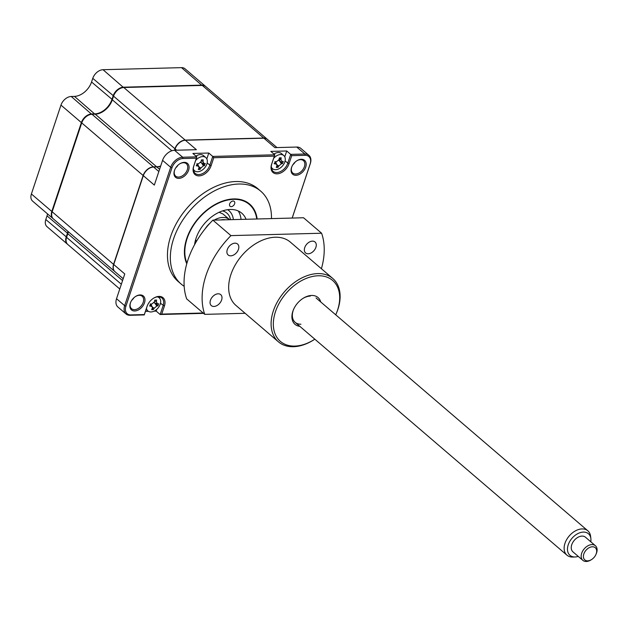 <?xml version="1.0" encoding="UTF-8"?>
<svg xmlns="http://www.w3.org/2000/svg" width="628" height="628" viewBox="0 0 628 628"><rect width="100%" height="100%" fill="white"/><g stroke="black" fill="none" stroke-linecap="round" stroke-linejoin="round"><path stroke-width="0.94" d="M67.581 244.284A9.632 6.468 -49.4 0 1 67.392 244.135A9.632 6.468 -49.4 0 1 66.207 237.015L67.424 233.357A16.053 10.786 130.6 0 0 67.957 231.402M53.176 218.732A9.632 6.468 -49.4 0 1 52.995 218.583A9.632 6.468 -49.4 0 1 51.81 211.463L52.226 211.612M52.995 218.583L32.585 201.101A9.632 6.468 -49.4 0 1 31.4 193.981L51.81 211.463L81.373 122.586L81.789 122.735M31.4 193.981L60.963 105.104L81.373 122.586A9.632 6.468 -49.4 0 1 91.633 113.958L94.859 113.872A16.053 10.786 130.6 0 0 111.957 99.483L113.173 95.825A9.632 6.468 -49.4 0 1 123.433 87.19L201.941 85.125A9.632 6.468 -49.4 0 1 205.395 86.248A9.632 6.468 -49.4 0 1 205.576 86.405M60.963 105.104A9.632 6.468 -49.4 0 1 71.223 96.477L91.696 114.28M71.223 96.477L74.457 96.39A16.053 10.786 130.6 0 0 91.555 82.001L92.771 78.343A9.632 6.468 -49.4 0 1 103.031 69.708L181.531 67.643A9.632 6.468 -49.4 0 1 184.993 68.766L205.395 86.248M67.392 244.135L46.99 226.653A9.632 6.468 -49.4 0 1 45.805 219.533L47.022 215.875A16.053 10.786 130.6 0 0 47.547 213.92M257.158 218.976A44.148 29.665 130.6 0 0 249.638 204.069A44.148 29.665 130.6 0 0 215.373 204.336A44.148 29.665 130.6 0 0 186.752 238.491A44.148 29.665 130.6 0 0 186.759 263.799M271.469 218.599A61.159 41.095 130.6 0 0 260.706 191.148L257.818 188.667A61.159 41.095 130.6 0 0 210.341 189.036A61.159 41.095 130.6 0 0 170.698 236.364A61.159 41.095 130.6 0 0 178.234 281.564L181.123 284.044A61.159 41.095 130.6 0 0 184.185 286.321M260.706 191.148A61.159 41.095 130.6 0 0 213.237 191.516A61.159 41.095 130.6 0 0 173.587 238.836A61.159 41.095 130.6 0 0 181.123 284.044M178.062 165.125A8.188 5.503 -49.4 0 1 175.816 167.755M174.867 169.466A8.188 5.503 130.6 0 0 174.647 170.07A8.188 5.503 130.6 0 0 175.652 176.123A8.188 5.503 130.6 0 0 182.01 176.068A8.188 5.503 130.6 0 0 187.317 169.733A8.188 5.503 130.6 0 0 186.304 163.688A8.188 5.503 130.6 0 0 179.608 163.932M174.443 170.557A9.153 6.147 130.6 0 0 178.854 178.383A9.153 6.147 130.6 0 0 188.604 170.18A9.153 6.147 130.6 0 0 187.207 163.209A9.153 6.147 130.6 0 0 179.789 163.814A9.153 6.147 130.6 0 0 174.78 169.662A9.153 6.147 130.6 0 0 174.443 170.557M133.96 297.711A8.188 5.503 -49.4 0 1 131.707 300.333M130.765 302.044A8.188 5.503 130.6 0 0 130.538 302.657A8.188 5.503 130.6 0 0 131.55 308.701A8.188 5.503 130.6 0 0 137.901 308.654A8.188 5.503 130.6 0 0 143.208 302.319A8.188 5.503 130.6 0 0 142.203 296.267A8.188 5.503 130.6 0 0 135.507 296.518M130.341 303.136A9.153 6.147 130.6 0 0 134.753 310.97A9.153 6.147 130.6 0 0 144.495 302.767A9.153 6.147 130.6 0 0 143.106 295.788A9.153 6.147 130.6 0 0 135.687 296.4A9.153 6.147 130.6 0 0 130.679 302.249A9.153 6.147 130.6 0 0 130.341 303.136M295.168 162.048A8.188 5.503 -49.4 0 1 292.923 164.669M291.981 166.381A8.188 5.503 130.6 0 0 291.753 166.985A8.188 5.503 130.6 0 0 292.766 173.038A8.188 5.503 130.6 0 0 299.116 172.99A8.188 5.503 130.6 0 0 304.423 166.656A8.188 5.503 130.6 0 0 303.418 160.603A8.188 5.503 130.6 0 0 296.714 160.854M291.549 167.472A9.153 6.147 130.6 0 0 295.961 175.298A9.153 6.147 130.6 0 0 305.71 167.103A9.153 6.147 130.6 0 0 304.313 160.124A9.153 6.147 130.6 0 0 296.903 160.737A9.153 6.147 130.6 0 0 291.887 166.585A9.153 6.147 130.6 0 0 291.549 167.472M279.586 160.807A5.299 3.556 130.6 0 0 279.907 160.014A5.299 3.556 130.6 0 0 280.19 158.311M284.774 156.851L286.729 150.987L270.825 151.403L274.805 154.802L271.626 164.222A11.233 7.552 130.6 0 0 277.05 173.83A11.233 7.552 130.6 0 0 289.013 163.759L291.706 155.673L290.701 154.386L304.886 154.017A11.233 7.552 -49.4 0 1 308.921 155.32A11.233 7.552 -49.4 0 1 310.303 163.625L292.201 218.057M271.61 169.042A10.276 6.9 130.6 0 0 273.078 169.113M193.652 171.099A10.276 6.9 130.6 0 0 195.127 171.161M206.816 158.9L208.771 153.036L212.743 156.435L274.805 154.802L271.83 163.735A10.276 6.9 130.6 0 0 273.094 171.326A10.276 6.9 130.6 0 0 281.069 171.263A10.276 6.9 130.6 0 0 287.726 163.319L290.701 154.386L286.729 150.987M147.533 305.184A10.276 6.9 130.6 0 0 147.235 305.993L144.267 314.918L130.082 315.295A11.233 7.552 -49.4 0 1 126.04 313.984A11.233 7.552 -49.4 0 1 124.658 305.679L170.69 167.299A11.233 7.552 -49.4 0 1 182.662 157.228L196.847 156.859L192.875 153.452L208.771 153.036M203.166 313.011L161.734 314.102L164.418 306.017A11.233 7.552 130.6 0 0 162.707 297.452A11.233 7.552 130.6 0 0 153.601 298.198A11.233 7.552 130.6 0 0 147.447 305.381A11.233 7.552 130.6 0 0 147.031 306.48L144.338 314.565L130.899 314.918A10.276 6.9 -49.4 0 1 125.945 306.126L171.978 167.747A10.276 6.9 -49.4 0 1 182.921 158.539L196.36 158.185L196.847 156.859L193.871 165.784A10.276 6.9 130.6 0 0 195.143 173.383A10.276 6.9 130.6 0 0 203.111 173.32A10.276 6.9 130.6 0 0 209.776 165.368L212.743 156.435L213.748 157.73L274.318 156.129M160.603 166.239A16.053 10.786 -49.4 0 1 156.804 166.938L153.577 167.017A9.632 6.468 130.6 0 0 143.317 175.652L113.747 264.529A9.632 6.468 130.6 0 0 114.932 271.649L123.182 278.714M276.979 147.572L267.34 139.314A9.632 6.468 130.6 0 0 263.878 138.191L185.378 140.256A9.632 6.468 130.6 0 0 180.754 141.795A9.632 6.468 130.6 0 0 175.479 147.949A9.632 6.468 130.6 0 0 175.118 148.891L174.662 150.265M308.921 155.32L300.796 148.365A11.233 7.552 130.6 0 0 296.761 147.054L274.899 147.627L263.878 138.191M113.747 264.529L124.768 273.965L116.533 298.716A11.233 7.552 130.6 0 0 117.915 307.021L126.04 313.984M180.691 141.834A9.31 6.256 130.6 0 0 180.629 141.873A9.31 6.256 130.6 0 0 175.534 147.823A9.31 6.256 130.6 0 0 175.502 147.886M185.378 140.256L196.391 149.692L174.537 150.265A11.233 7.552 130.6 0 0 162.566 160.344L154.331 185.087L143.317 175.652M145.445 311.386L148.381 311.307M154.096 311.158L156.191 311.103L156.772 309.353M159.677 298.308A10.276 6.9 130.6 0 0 159.386 296.863M203.566 313.364L160.164 314.502L163.131 305.577A10.276 6.9 130.6 0 0 161.867 297.978A10.276 6.9 130.6 0 0 153.42 298.316M161.734 314.102L160.164 314.502L156.191 311.103M291.706 155.673L305.145 155.32A10.276 6.9 -49.4 0 1 310.099 164.112L292.161 218.057M196.36 158.185L193.667 166.271A11.233 7.552 130.6 0 0 199.092 175.887A11.233 7.552 130.6 0 0 211.063 165.816L213.748 157.73M229.66 203.912A3.211 2.159 130.6 0 0 230.052 206.282A3.211 2.159 130.6 0 0 232.541 206.259A3.211 2.159 130.6 0 0 234.629 203.778A3.211 2.159 130.6 0 0 234.228 201.407A3.211 2.159 130.6 0 0 231.74 201.423A3.211 2.159 130.6 0 0 229.66 203.912M256.734 218.991A43.662 29.335 130.6 0 0 225.162 200.677A43.662 29.335 130.6 0 0 187.128 238.483A43.662 29.335 130.6 0 0 186.956 263.108M194.586 244.661A32.106 21.572 -49.4 0 1 196.069 238.248A32.106 21.572 -49.4 0 1 216.88 213.402A32.106 21.572 -49.4 0 1 241.804 213.214A32.106 21.572 -49.4 0 1 246.058 219.266M238.248 210.961A32.106 21.572 -49.4 0 1 241.034 219.4M271.288 166.938A8.666 5.825 130.6 0 0 272.481 168.689A8.666 5.825 130.6 0 0 275.59 169.693A8.666 5.825 130.6 0 0 284.829 161.922A8.666 5.825 130.6 0 0 283.762 155.516A8.666 5.825 130.6 0 0 280.645 154.512A8.666 5.825 130.6 0 0 273.596 158.429M274.931 162.77L274.829 161.71A21.933 4.043 7.3 0 0 276.438 161.757L279.005 159.598A21.933 9.287 -82.8 0 0 279.405 157.856L281.179 157.809A21.933 17.411 75.5 0 1 280.944 159.543L282.105 161.608A21.933 4.043 7.3 0 0 283.252 161.49L282.584 163.5A21.933 12.168 -148.5 0 1 281.375 163.798L278.808 165.957A21.933 17.411 75.5 0 1 278.008 167.346L276.226 167.393A21.933 9.287 -82.8 0 0 276.87 166.012L276.893 164.669L275.708 163.947A21.933 12.168 -148.5 0 1 274.153 163.72L274.931 162.77L275.708 163.947M283.762 155.516L281.446 153.538A8.666 5.825 130.6 0 0 278.33 152.526A8.666 5.825 130.6 0 0 273.934 154.064M276.485 166.867A8.666 5.825 130.6 0 0 277.388 166.365M281.305 162.471A8.666 5.825 130.6 0 0 281.807 161.592M276.956 165.792L278.008 167.346M278.298 160.407L279.382 160.595L282.584 163.5M275.7 162.385A3.784 2.543 -49.4 0 1 276.21 161.749M275.425 162.825L275.386 163.884M119.767 288.998L67.753 244.441A9.632 6.468 -49.4 0 1 66.568 237.321L67.785 233.671A16.053 10.786 130.6 0 0 68.319 231.716M114.846 271.571A9.632 6.468 -49.4 0 1 114.751 271.492A9.632 6.468 -49.4 0 1 113.566 264.372L143.137 175.502A9.632 6.468 -49.4 0 1 153.397 166.867L156.623 166.781A16.053 10.786 130.6 0 0 160.682 165.996M114.751 271.492L53.356 218.897A9.632 6.468 -49.4 0 1 52.171 211.777L81.734 122.9A9.632 6.468 -49.4 0 1 91.994 114.265L95.221 114.178A16.053 10.786 130.6 0 0 112.326 99.789L113.535 96.131A9.632 6.468 -49.4 0 1 123.794 87.504L202.302 85.432A9.632 6.468 -49.4 0 1 205.756 86.554L267.159 139.157A9.632 6.468 -49.4 0 1 267.253 139.235M174.427 150.273L174.937 148.734A9.632 6.468 -49.4 0 1 185.197 140.099L263.697 138.034A9.632 6.468 -49.4 0 1 267.159 139.157M193.33 168.987A8.666 5.825 130.6 0 0 194.523 170.738A8.666 5.825 130.6 0 0 197.639 171.75A8.666 5.825 130.6 0 0 206.871 163.979A8.666 5.825 130.6 0 0 205.803 157.573A8.666 5.825 130.6 0 0 202.687 156.56A8.666 5.825 130.6 0 0 195.638 160.485M204.681 164.622L204.626 165.549A21.933 12.168 -148.5 0 1 203.417 165.855L200.858 168.014A21.933 17.411 75.5 0 1 200.049 169.403L198.275 169.45A21.933 9.287 -82.8 0 0 198.919 168.061L198.943 166.726L197.757 166.004A21.933 12.168 -148.5 0 1 196.203 165.768L196.98 164.826L196.87 163.759A21.933 4.043 7.3 0 0 198.487 163.806L201.046 161.647A21.933 9.287 -82.8 0 0 201.447 159.904L203.221 159.857A21.933 17.411 75.5 0 1 202.985 161.6L204.147 163.657A21.933 4.043 7.3 0 0 205.293 163.539L204.681 164.622M205.803 157.573L203.488 155.587A8.666 5.825 130.6 0 0 200.379 154.582A8.666 5.825 130.6 0 0 195.983 156.113M198.526 168.916A8.666 5.825 130.6 0 0 199.437 168.414M203.346 164.52A8.666 5.825 130.6 0 0 203.857 163.641M198.998 167.849L200.049 169.403M200.646 162.566L204.147 163.657M201.431 162.652L204.626 165.549M197.742 164.434A3.784 2.543 -49.4 0 1 198.26 163.806M205.026 228.953A19.264 12.945 -49.4 0 1 209.94 223.223M214.211 220.106A19.264 12.945 -49.4 0 1 222.736 217.469A19.264 12.945 -49.4 0 1 229.636 219.698L222.971 213.991L219.117 212.272M225.413 219.816A17.655 11.861 130.6 0 0 223.168 219.651A17.655 11.861 130.6 0 0 220.781 219.933M227.642 209.689A25.685 17.254 -49.4 0 1 233.365 219.604M146.457 308.332A8.666 5.825 130.6 0 0 147.886 310.946A8.666 5.825 130.6 0 0 150.995 311.951A8.666 5.825 130.6 0 0 160.226 304.18A8.666 5.825 130.6 0 0 159.159 297.774A8.666 5.825 130.6 0 0 157.251 296.863M150.335 305.027L150.225 303.968A21.933 4.043 7.3 0 0 151.843 304.015L154.41 301.856A21.933 9.287 -82.8 0 0 154.802 300.113L156.584 300.066A21.933 17.411 75.5 0 1 156.348 301.801L157.51 303.866A21.933 4.043 7.3 0 0 158.656 303.748L157.989 305.757A21.933 12.168 -148.5 0 1 156.78 306.056L154.213 308.215A21.933 17.411 75.5 0 1 153.405 309.604L151.631 309.651A21.933 9.287 -82.8 0 0 152.274 308.269L152.298 306.927L151.113 306.205A21.933 12.168 -148.5 0 1 149.558 305.977L150.335 305.027L151.113 306.205M150.822 305.082L150.814 306.174M152.361 308.05L153.405 309.604M154.009 302.774L157.51 303.866M154.786 302.853L157.989 305.757M151.105 304.643A3.784 2.543 -49.4 0 1 151.615 304.007M151.89 309.125A8.666 5.825 130.6 0 0 152.792 308.623M156.702 304.729A8.666 5.825 130.6 0 0 157.212 303.85M228.498 210.286A25.685 17.254 130.6 0 0 227.791 209.666M230.759 255.832A7.222 4.851 130.6 0 0 237.682 251.067A7.222 4.851 130.6 0 0 237.565 244.017A7.222 4.851 130.6 0 0 234.974 243.169A7.222 4.851 130.6 0 0 228.05 247.934A7.222 4.851 130.6 0 0 228.168 254.984A7.222 4.851 130.6 0 0 230.759 255.832M308.215 253.791A7.222 4.851 130.6 0 0 315.13 249.026A7.222 4.851 130.6 0 0 315.021 241.976A7.222 4.851 130.6 0 0 312.422 241.136A7.222 4.851 130.6 0 0 305.498 245.901A7.222 4.851 130.6 0 0 305.616 252.951A7.222 4.851 130.6 0 0 308.215 253.791M213.92 306.456A7.222 4.851 130.6 0 0 220.844 301.691A7.222 4.851 130.6 0 0 220.726 294.642A7.222 4.851 130.6 0 0 218.128 293.802A7.222 4.851 130.6 0 0 211.212 298.567A7.222 4.851 130.6 0 0 211.322 305.616A7.222 4.851 130.6 0 0 213.92 306.456M314.102 339.662L313.505 340.038A41.738 28.04 -49.4 0 1 293.449 346.711A41.738 28.04 -49.4 0 1 278.455 341.852A41.738 28.04 -49.4 0 1 277.788 301.118A41.738 28.04 -49.4 0 1 317.776 273.588A41.738 28.04 -49.4 0 1 332.762 278.455A41.738 28.04 -49.4 0 1 336.357 313.364L336.074 314.016A40.129 26.965 130.6 0 0 318.208 275.771A40.129 26.965 130.6 0 0 275.457 311.739A40.129 26.965 130.6 0 0 294.815 346.083A40.129 26.965 130.6 0 0 314.102 339.662A40.129 26.965 130.6 0 0 314.84 339.199M278.455 341.852L236.018 305.491A41.738 28.04 -49.4 0 1 235.343 264.765A41.738 28.04 -49.4 0 1 275.331 237.235A41.738 28.04 -49.4 0 1 290.324 242.094L332.762 278.455M299.823 326.332A17.655 11.861 -49.4 0 1 293.504 309.565A17.655 11.861 -49.4 0 1 303.175 298.276A17.655 11.861 -49.4 0 1 311.661 295.458A17.655 11.861 -49.4 0 1 320.712 301.95M212.876 220.145A73.845 49.612 -49.4 0 0 186.681 298.897L204.736 314.361A73.845 49.612 -49.4 0 1 230.939 235.61L212.876 220.145L303.544 217.759L321.607 233.224A73.845 49.612 -49.4 0 1 321.41 268.729M204.736 314.361L245.132 313.301M321.607 233.224L230.939 235.61M310.287 296.086A16.053 10.786 130.6 0 0 302.869 298.473M293.653 309.235A16.053 10.786 130.6 0 0 300.93 324.213M335.729 314.809A40.129 26.965 130.6 0 0 336.074 314.016M596.262 553.629A8.023 5.393 130.6 0 0 592.361 546.784A8.023 5.393 130.6 0 0 583.82 554.006A8.023 5.393 130.6 0 0 585.06 560.105A8.023 5.393 130.6 0 0 591.56 559.564A8.023 5.393 130.6 0 0 595.956 554.43A8.023 5.393 130.6 0 0 596.262 553.629M591.56 559.564L590.956 559.941A9.632 6.468 -49.4 0 1 582.87 560.357A9.632 6.468 -49.4 0 1 581.677 553.268A9.632 6.468 -49.4 0 1 587.918 545.795A9.632 6.468 -49.4 0 1 595.407 545.724A9.632 6.468 -49.4 0 1 596.6 552.813A9.632 6.468 -49.4 0 1 596.231 553.786L595.956 554.43M595.407 545.724L585.469 537.215A9.632 6.468 130.6 0 0 577.98 537.285A9.632 6.468 130.6 0 0 571.739 544.759A9.632 6.468 130.6 0 0 572.94 551.847L582.87 560.357M590.791 541.776A14.201 9.538 130.6 0 0 590.87 538.596A14.201 9.538 130.6 0 0 580.625 532.513A14.201 9.538 130.6 0 0 568.207 544.869A14.201 9.538 130.6 0 0 575.13 556.973A14.201 9.538 130.6 0 0 578.262 556.408M575.13 556.973L572.791 557.044A16.053 10.786 -49.4 0 1 566.958 555.176A16.053 10.786 -49.4 0 1 564.965 543.361A16.053 10.786 -49.4 0 1 575.358 530.903A16.053 10.786 -49.4 0 1 587.839 530.793A16.053 10.786 -49.4 0 1 590.587 536.273L590.87 538.596M45.805 219.533L66.623 237.156M47.022 215.875L67.84 233.498M181.531 67.643L202.004 85.439M103.031 69.708L123.504 87.512M92.771 78.343L113.597 95.966M91.555 82.001L112.381 99.624M74.457 96.39L94.922 114.186M207.122 163.092L211.063 165.816M153.577 167.017L158.845 171.53M159.583 169.317L156.804 166.938M176.664 150.21L175.118 148.891M162.566 160.344L170.69 167.299L171.978 167.747M174.537 150.265L182.662 157.228L182.921 158.539M116.533 298.716L124.658 305.679L125.945 306.126M160.478 303.3L164.418 306.017M289.013 163.759L285.073 161.043M271.626 164.222L271.83 163.735M296.761 147.054L304.886 154.017L305.145 155.32M310.303 163.625L310.099 164.112M147.031 306.48L147.235 305.993M130.899 314.918L130.082 315.295M193.667 166.271L193.871 165.784M276.972 164.842L278.808 165.957M279.287 160.603L281.375 163.798M66.568 237.321L121.345 284.249M67.785 233.671L122.562 280.59M52.171 211.777L113.566 264.372M81.734 122.9L143.137 175.502M202.302 85.432L263.697 138.034M123.794 87.504L185.197 140.099M113.535 96.131L174.937 148.734M112.326 99.789L171.829 150.767M95.221 114.178L156.623 166.781M91.994 114.265L153.397 166.867M199.013 166.891L200.858 168.014M201.305 160.572L202.985 161.6M201.455 162.84L203.417 165.855M196.98 164.811L197.757 166.004M195.025 243.86A22.475 15.103 -49.4 0 1 194.782 243.342M222.587 210.89A22.475 15.103 -49.4 0 1 230.531 219.674M152.376 307.1L154.213 308.215M154.661 300.781L156.348 301.801M154.81 303.049L156.78 306.056M271.327 167.7L272.481 168.689M276.893 164.669L275.362 161.726M193.369 169.748L194.523 170.738M198.943 166.726L197.404 163.782M196.407 241.45L195.622 239.708M146.096 309.416L147.886 310.946M152.298 306.927L150.759 303.983M158.013 296.793L159.159 297.774M587.839 530.793L316.057 297.962M566.958 555.176L295.168 322.345"/></g></svg>
